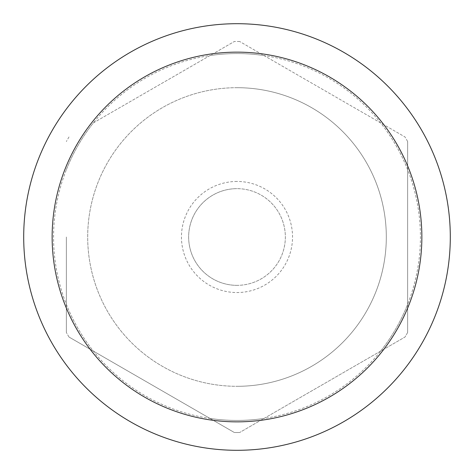 <?xml version="1.0" encoding="UTF-8"?>
<svg xmlns="http://www.w3.org/2000/svg" width="474" height="474" viewBox="0 0 474 474"><rect width="100%" height="100%" fill="white"/><g stroke="black" fill="none" stroke-linecap="round" stroke-linejoin="round"><path stroke-width="0.36" stroke-dasharray="2.37 1.78" d="M237 181.459A55.541 55.541 0 0 0 181.459 237A55.541 55.541 0 0 0 237 292.541A55.541 55.541 0 0 0 292.541 237A55.541 55.541 0 0 0 237 181.459M237 285.348A48.348 48.348 0 0 1 188.652 237A48.348 48.348 0 0 1 237 188.652A48.348 48.348 0 0 0 188.652 237A48.348 48.348 0 0 0 237 285.348A48.348 48.348 0 0 0 285.348 237A48.348 48.348 0 0 0 237 188.652A48.348 48.348 0 0 1 285.348 237A48.348 48.348 0 0 1 237 285.348M237 421.86A184.86 184.86 0 0 0 421.86 237A184.86 184.86 0 0 0 237 52.14A184.86 184.86 0 0 0 52.14 237A184.86 184.86 0 0 0 237 421.86M237 450.3A213.3 213.3 0 0 0 450.3 237A213.3 213.3 0 0 0 237 23.7A213.3 213.3 0 0 0 23.7 237A213.3 213.3 0 0 0 237 450.3M407.64 332.458L407.64 141.542L407.64 332.458A195.525 195.525 0 0 1 404.986 337.05L239.654 432.507L404.986 337.05A195.525 195.525 0 0 0 407.64 332.458M237 432.525A195.525 195.525 0 0 0 239.654 432.507A195.525 195.525 0 0 1 234.346 432.507A195.525 195.525 0 0 0 237 432.525M69.014 337.05L234.346 432.507L69.014 337.05A195.525 195.525 0 0 1 66.36 332.458A195.525 195.525 0 0 0 69.014 337.05M66.36 237L66.36 332.458L66.36 237M93.384 122.879L234.346 41.493L93.384 122.879A183.438 183.438 0 0 0 66.36 169.686M237 87.69A149.31 149.31 0 0 0 87.69 237A149.31 149.31 0 0 0 237 386.31A149.31 149.31 0 0 0 386.31 237A149.31 149.31 0 0 0 237 87.69A149.31 149.31 0 0 0 87.69 237A149.31 149.31 0 0 0 237 386.31A149.31 149.31 0 0 0 386.31 237A149.31 149.31 0 0 0 237 87.69A149.31 149.31 0 0 1 386.31 237A149.31 149.31 0 0 1 237 386.31A149.31 149.31 0 0 0 386.31 237A149.31 149.31 0 0 0 237 87.69M407.64 141.542A195.525 195.525 0 0 0 404.986 136.95L239.654 41.493L404.986 136.95A195.525 195.525 0 0 1 407.64 141.542M239.654 41.493A195.525 195.525 0 0 0 234.346 41.493A195.525 195.525 0 0 1 239.654 41.493M69.014 136.95A195.525 195.525 0 0 0 66.36 141.542A195.525 195.525 0 0 1 69.014 136.95M209.976 418.435A183.438 183.438 0 0 0 264.024 418.435M66.36 304.314A183.438 183.438 0 0 0 93.384 351.121M264.024 55.565A183.438 183.438 0 0 0 209.976 55.565M237 53.562A183.438 183.438 0 0 0 53.562 237A183.438 183.438 0 0 0 237 420.438A183.438 183.438 0 0 0 420.438 237A183.438 183.438 0 0 0 237 53.562M380.616 351.121A183.438 183.438 0 0 0 407.64 304.314M407.64 169.686A183.438 183.438 0 0 0 380.616 122.879"/><path stroke-width="0.71" d="M237 421.86A184.86 184.86 0 0 0 421.86 237A184.86 184.86 0 0 0 237 52.14A184.86 184.86 0 0 0 52.14 237A184.86 184.86 0 0 0 237 421.86M237 23.7A213.3 213.3 0 0 1 450.3 237A213.3 213.3 0 0 1 237 450.3A213.3 213.3 0 0 1 23.7 237A213.3 213.3 0 0 1 237 23.7"/></g></svg>
